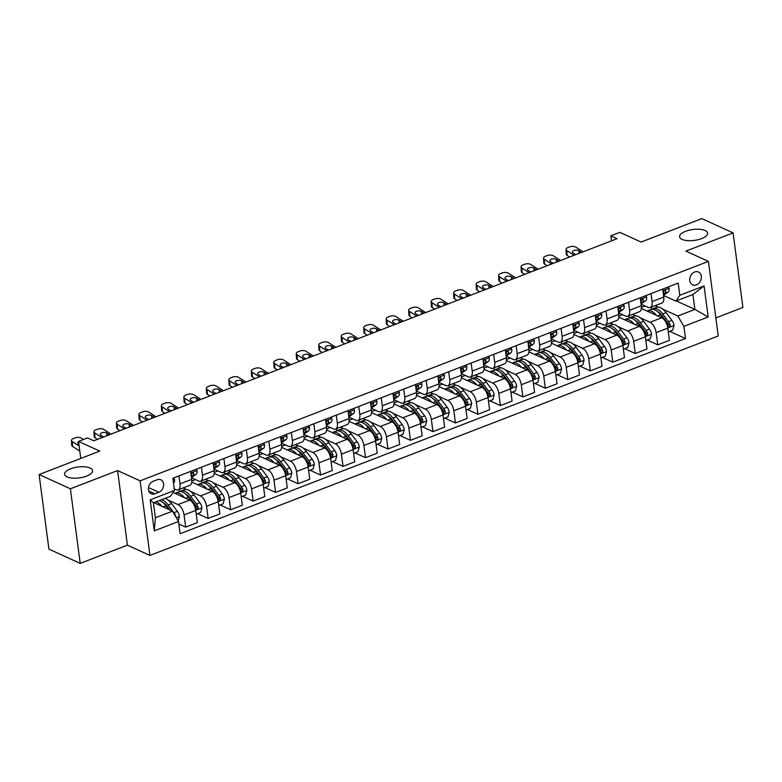 <?xml version="1.0" encoding="UTF-8"?>
<svg xmlns="http://www.w3.org/2000/svg" width="782" height="782" viewBox="0 0 782 782"><rect width="100%" height="100%" fill="white"/><g stroke="black" fill="none" stroke-linecap="round" stroke-linejoin="round"><path stroke-width="1.17" d="M682.1 239.4A14.125 5.494 172.5 0 1 679.607 236.799A14.125 5.494 172.5 0 1 689.069 230.221A14.125 5.494 172.5 0 1 705.12 230.514A14.125 5.494 172.5 0 1 707.612 233.114A14.125 5.494 172.5 0 1 698.15 239.683A14.125 5.494 172.5 0 1 682.1 239.4M67.066 476.912A14.125 5.494 172.5 0 1 64.564 474.312A14.125 5.494 172.5 0 1 74.036 467.734A14.125 5.494 172.5 0 1 90.077 468.027A14.125 5.494 172.5 0 1 92.579 470.627A14.125 5.494 172.5 0 1 83.107 477.196A14.125 5.494 172.5 0 1 67.066 476.912M694.68 271.98A7.058 5.523 114.5 0 0 689.812 278.392A7.058 5.523 114.5 0 0 692.598 284.853A7.058 5.523 114.5 0 0 696.371 284.883A7.058 5.523 114.5 0 0 701.239 278.47A7.058 5.523 114.5 0 0 698.453 272.009A7.058 5.523 114.5 0 0 694.68 271.98M715.843 317.912L742.9 307.463L733.086 232.889L701.796 218.618L641.103 242.058L619.823 232.362L610.84 235.832L611.495 240.846M149.939 555.425L718.218 335.967L708.404 261.383L140.115 480.842L149.939 555.425L127.407 545.152L117.593 470.568L70.39 488.799L80.204 563.382L127.407 545.152M80.204 563.382L48.914 549.111L39.1 474.537L99.793 451.097L78.523 441.4L80.761 458.447M70.39 488.799L39.1 474.537M78.523 441.4L87.516 437.93L93.772 440.774L617.096 238.686L610.84 235.832M154.865 493.784L158.814 492.259A6.843 5.347 114.5 0 0 163.526 486.052A6.843 5.347 114.5 0 0 160.838 479.786A6.843 5.347 114.5 0 0 157.172 479.767L153.213 481.292A6.843 5.347 114.5 0 0 148.502 487.509A6.843 5.347 114.5 0 0 151.2 493.765A6.843 5.347 114.5 0 0 154.865 493.784L148.785 491.018M178.54 521.496L154.259 530.87L150.173 499.835L174.454 490.461L170.515 496.238L153.428 502.836L155.393 517.752L172.47 511.154L178.54 521.496L180.143 533.695L685.491 338.547L669.685 331.343M676.283 300.923L694.895 309.408L692.93 294.491L675.853 301.09L679.793 295.313L678.189 283.113L172.851 478.261L174.454 490.461M679.793 295.313L704.074 285.929L708.16 316.974L683.879 326.348L685.491 338.547M117.593 470.568L140.115 480.842M733.086 232.889L685.873 251.12L708.404 261.383M675.853 301.09L663.537 295.479M651.005 293.612L652.061 301.598A8.827 4.301 68.9 0 1 650.233 307.541A8.827 4.301 68.9 0 1 648.112 307.375L641.054 304.159M628.533 302.292L629.578 310.278A8.827 4.301 68.9 0 1 627.751 316.231A8.827 4.301 68.9 0 1 625.639 316.055L618.582 312.839M606.05 310.972L607.096 318.958A8.827 4.301 68.9 0 1 605.278 324.911A8.827 4.301 68.9 0 1 603.157 324.735L596.099 321.519M583.567 319.652L584.623 327.638A8.827 4.301 68.9 0 1 582.795 333.591A8.827 4.301 68.9 0 1 580.674 333.415L573.617 330.2M561.095 328.332L562.141 336.319A8.827 4.301 68.9 0 1 560.313 342.272A8.827 4.301 68.9 0 1 558.201 342.096L551.144 338.88M538.612 337.013L539.658 344.999A8.827 4.301 68.9 0 1 537.84 350.952A8.827 4.301 68.9 0 1 535.719 350.776L528.661 347.56M516.13 345.693L517.185 353.679A8.827 4.301 68.9 0 1 515.358 359.632A8.827 4.301 68.9 0 1 513.236 359.456L506.179 356.24M493.647 354.383L494.703 362.359A8.827 4.301 68.9 0 1 492.875 368.312A8.827 4.301 68.9 0 1 490.754 368.136L483.696 364.92M471.175 363.063L472.22 371.039A8.827 4.301 68.9 0 1 470.402 376.992A8.827 4.301 68.9 0 1 468.281 376.826L461.224 373.601M448.692 371.743L449.748 379.72A8.827 4.301 68.9 0 1 447.92 385.673A8.827 4.301 68.9 0 1 445.799 385.506L438.741 382.281M426.21 380.423L427.265 388.4A8.827 4.301 68.9 0 1 425.437 394.353A8.827 4.301 68.9 0 1 423.316 394.187L416.259 390.961M403.737 389.104L404.783 397.08A8.827 4.301 68.9 0 1 402.955 403.033A8.827 4.301 68.9 0 1 400.843 402.867L393.786 399.651M381.254 397.784L382.3 405.77A8.827 4.301 68.9 0 1 380.482 411.723A8.827 4.301 68.9 0 1 378.361 411.547L371.303 408.331M358.772 406.464L359.828 414.45A8.827 4.301 68.9 0 1 358 420.403A8.827 4.301 68.9 0 1 355.878 420.227L348.821 417.011M336.299 415.144L337.345 423.13A8.827 4.301 68.9 0 1 335.517 429.083A8.827 4.301 68.9 0 1 333.406 428.907L326.348 425.691M313.817 423.824L314.863 431.811A8.827 4.301 68.9 0 1 313.044 437.764A8.827 4.301 68.9 0 1 310.923 437.588L303.866 434.372M291.334 432.505L292.39 440.491A8.827 4.301 68.9 0 1 290.562 446.444A8.827 4.301 68.9 0 1 288.441 446.268L281.383 443.052M268.852 441.185L269.907 449.171A8.827 4.301 68.9 0 1 268.079 455.124A8.827 4.301 68.9 0 1 265.968 454.948L258.91 451.732M246.379 449.865L247.425 457.851A8.827 4.301 68.9 0 1 245.607 463.804A8.827 4.301 68.9 0 1 243.485 463.628L236.428 460.412M223.896 458.555L224.952 466.531A8.827 4.301 68.9 0 1 223.124 472.484A8.827 4.301 68.9 0 1 221.003 472.308L213.945 469.092M201.414 467.235L202.47 475.212A8.827 4.301 68.9 0 1 200.642 481.165A8.827 4.301 68.9 0 1 198.52 480.998L191.463 477.773M178.941 475.915L179.987 483.892A8.827 4.301 68.9 0 1 178.159 489.845A8.827 4.301 68.9 0 1 176.048 489.679L174.239 488.858M153.859 502.67L172.47 511.154M168.198 500.118L178.013 504.586A8.827 4.301 68.9 0 1 184.073 514.937L185.686 527.127L178.873 524.028M173.066 492.494L189.694 500.079A8.827 4.301 68.9 0 1 195.764 510.421L197.367 522.611L185.686 527.127M183.056 487.958L186.321 489.454M190.671 491.438L200.485 495.905A8.827 4.301 68.9 0 1 206.556 506.257L208.159 518.446L197.621 513.637M191.737 482.074L212.176 491.399A8.827 4.301 68.9 0 1 218.246 501.741L219.85 513.93L208.159 518.446M191.785 481.038L195.49 479.61M205.529 479.278L208.804 480.764M213.154 482.748L222.968 487.225A8.827 4.301 68.9 0 1 229.038 497.577L230.641 509.766L220.094 504.957M214.209 473.393L234.659 482.719A8.827 4.301 68.9 0 1 240.729 493.061L242.332 505.25L230.641 509.766M214.268 472.357L217.963 470.93M228.012 470.598L231.276 472.084M235.636 474.068L245.45 478.545A8.827 4.301 68.9 0 1 251.511 488.897L253.124 501.086L242.576 496.277M236.692 464.713L257.141 474.029A8.827 4.301 68.9 0 1 263.202 484.381L264.805 496.57L253.124 501.086M236.75 463.677L240.445 462.25M250.494 461.918L253.759 463.403M258.109 465.388L267.923 469.865A8.827 4.301 68.9 0 1 273.993 480.207L275.596 492.406L265.059 487.597M259.174 456.033L279.614 465.349A8.827 4.301 68.9 0 1 285.684 475.7L287.287 487.89L275.596 492.406M259.233 454.997L262.928 453.57M272.967 453.237L276.242 454.723M280.591 456.708L290.405 461.185A8.827 4.301 68.9 0 1 296.476 471.526L298.079 483.726L287.532 478.916M281.647 447.353L302.096 456.668A8.827 4.301 68.9 0 1 308.167 467.02L309.77 479.21L298.079 483.726M281.706 446.317L285.401 444.88M295.449 444.557L298.714 446.043M303.074 448.027L312.888 452.504A8.827 4.301 68.9 0 1 318.948 462.846L320.561 475.045L310.014 470.236M304.13 438.663L324.579 447.988A8.827 4.301 68.9 0 1 330.639 458.33L332.252 470.529L320.561 475.045M304.188 437.627L307.883 436.2M317.932 435.877L321.197 437.363M325.547 439.347L335.361 443.824A8.827 4.301 68.9 0 1 341.431 454.166L343.034 466.365L332.497 461.556M326.612 429.983L347.052 439.308A8.827 4.301 68.9 0 1 353.122 449.65L354.725 461.849L343.034 466.365M326.671 428.947L330.366 427.519M340.414 427.197L343.679 428.683M348.029 430.667L357.843 435.144A8.827 4.301 68.9 0 1 363.913 445.486L365.517 457.685L354.979 452.876M349.085 421.303L369.534 430.628A8.827 4.301 68.9 0 1 375.604 440.97L377.207 453.169L365.517 457.685M349.143 420.266L352.848 418.839M362.887 418.507L366.162 420.002M370.512 421.987L380.326 426.464A8.827 4.301 68.9 0 1 386.396 436.806L387.999 449.005L377.452 444.196M371.567 412.622L392.017 421.948A8.827 4.301 68.9 0 1 398.077 432.29L399.69 444.489L387.999 449.005M371.626 411.586L375.321 410.159M385.37 409.827L388.634 411.322M392.994 413.307L402.808 417.784A8.827 4.301 68.9 0 1 408.869 428.125L410.472 440.315L399.934 435.515M394.05 403.942L414.489 413.267A8.827 4.301 68.9 0 1 420.56 423.609L422.163 435.809L410.472 440.315M394.108 402.906L397.803 401.479M407.852 401.146L411.117 402.642M415.467 404.626L425.281 409.103A8.827 4.301 68.9 0 1 431.351 419.445L432.954 431.635L422.417 426.835M416.523 395.262L436.972 404.587A8.827 4.301 68.9 0 1 443.042 414.929L444.645 427.128L432.954 431.635M416.581 394.226L420.286 392.799M430.325 392.466L433.599 393.962M437.949 395.946L447.763 400.413A8.827 4.301 68.9 0 1 453.834 410.765L455.437 422.954L444.89 418.145M439.005 386.582L459.454 395.907A8.827 4.301 68.9 0 1 465.515 406.249L467.128 418.438L455.437 422.954M439.064 385.546L442.759 384.118M452.807 383.786L456.072 385.282M460.432 387.266L470.246 391.733A8.827 4.301 68.9 0 1 476.306 402.085L477.919 414.274L467.372 409.465M461.488 377.902L481.927 387.227A8.827 4.301 68.9 0 1 487.997 397.569L489.6 409.758L477.919 414.274M461.546 376.865L465.241 375.438M475.29 375.106L478.555 376.592M482.905 378.576L492.719 383.053A8.827 4.301 68.9 0 1 498.789 393.405L500.392 405.594L489.855 400.785M483.97 369.221L504.41 378.537A8.827 4.301 68.9 0 1 510.48 388.889L512.083 401.078L500.392 405.594M484.019 368.185L487.724 366.758M497.763 366.426L501.037 367.911M505.387 369.896L515.201 374.373A8.827 4.301 68.9 0 1 521.271 384.724L522.875 396.914L512.327 392.105M506.443 360.541L526.892 369.857A8.827 4.301 68.9 0 1 532.962 380.208L534.565 392.398L522.875 396.914M506.501 359.505L510.196 358.078M520.245 357.745L523.51 359.231M527.87 361.216L537.684 365.693A8.827 4.301 68.9 0 1 543.744 376.034L545.357 388.234L534.81 383.424M528.925 351.861L549.375 361.176A8.827 4.301 68.9 0 1 555.435 371.528L557.038 383.718L545.357 388.234M528.984 350.825L532.679 349.398M542.728 349.065L545.992 350.551M550.342 352.535L560.156 357.012A8.827 4.301 68.9 0 1 566.227 367.354L567.83 379.553L557.292 374.744M551.408 343.181L571.847 352.496A8.827 4.301 68.9 0 1 577.918 362.848L579.521 375.037L567.83 379.553M551.466 342.145L555.161 340.708M565.2 340.385L568.475 341.871M572.825 343.855L582.639 348.332A8.827 4.301 68.9 0 1 588.709 358.674L590.312 370.873L579.765 366.064M573.88 334.491L594.33 343.816A8.827 4.301 68.9 0 1 600.4 354.158L602.003 366.357L590.312 370.873M573.939 333.455L577.634 332.027M587.683 331.705L590.948 333.191M595.307 335.175L605.121 339.652A8.827 4.301 68.9 0 1 611.182 349.994L612.795 362.193L602.248 357.384M596.363 325.811L616.812 335.136A8.827 4.301 68.9 0 1 622.873 345.478L624.486 357.677L612.795 362.193M596.422 324.774L600.117 323.347M610.165 323.015L613.43 324.51M617.78 326.495L627.604 330.972A8.827 4.301 68.9 0 1 633.664 341.314L635.267 353.513L624.73 348.704M618.845 317.13L639.285 326.456A8.827 4.301 68.9 0 1 645.355 336.798L646.958 348.997L635.267 353.513M618.904 316.094L622.599 314.667M632.648 314.335L635.913 315.83M640.263 317.815L650.077 322.292A8.827 4.301 68.9 0 1 656.147 332.633L657.75 344.833L647.213 340.023M641.318 308.45L661.768 317.775A8.827 4.301 68.9 0 1 667.838 328.117L669.441 340.317L657.75 344.833M641.377 307.414L645.082 305.987M655.121 305.654L658.395 307.15M662.745 309.134L677.818 316.006L694.895 309.408L708.16 316.974M190.632 471.399L191.678 479.386A8.827 4.301 68.9 0 1 189.85 485.329L178.159 489.845M179.577 491.653L179.283 489.415M202.059 482.973L201.766 480.735M213.105 462.719L214.16 470.696A8.827 4.301 68.9 0 1 212.333 476.649L200.642 481.165M224.542 474.283L224.239 472.054M235.587 454.039L236.633 462.015A8.827 4.301 68.9 0 1 234.815 467.968L223.124 472.484M247.014 465.603L246.721 463.374M258.07 445.359L259.116 453.335A8.827 4.301 68.9 0 1 257.288 459.288L245.607 463.804M269.497 456.923L269.203 454.694M280.543 436.679L281.598 444.655A8.827 4.301 68.9 0 1 279.77 450.608L268.079 455.124M291.979 448.242L291.676 446.014M303.025 427.989L304.081 435.975A8.827 4.301 68.9 0 1 302.253 441.928L290.562 446.444M314.452 439.562L314.159 437.334M325.507 419.308L326.553 427.295A8.827 4.301 68.9 0 1 324.726 433.248L313.044 437.764M336.934 430.882L336.641 428.644M347.98 410.628L349.036 418.614A8.827 4.301 68.9 0 1 347.208 424.567L335.517 429.083M359.417 422.202L359.124 419.963M370.463 401.948L371.518 409.934A8.827 4.301 68.9 0 1 369.69 415.887L358 420.403M381.89 413.522L381.596 411.283M392.945 393.268L393.991 401.254A8.827 4.301 68.9 0 1 392.173 407.207L380.482 411.723M404.372 404.841L404.079 402.603M415.428 384.588L416.474 392.574A8.827 4.301 68.9 0 1 414.646 398.527L402.955 403.033M426.855 396.161L426.561 393.923M437.9 375.907L438.956 383.894A8.827 4.301 68.9 0 1 437.128 389.847L425.437 394.353M449.327 387.481L449.034 385.243M460.383 367.227L461.429 375.204A8.827 4.301 68.9 0 1 459.611 381.157L447.92 385.673M471.81 378.801L471.517 376.562M482.865 358.547L483.911 366.523A8.827 4.301 68.9 0 1 482.083 372.476L470.402 376.992M494.292 370.111L493.999 367.882M505.338 349.867L506.394 357.843A8.827 4.301 68.9 0 1 504.566 363.796L492.875 368.312M516.775 361.431L516.472 359.202M527.821 341.187L528.867 349.163A8.827 4.301 68.9 0 1 527.048 355.116L515.358 359.632M539.248 352.75L538.954 350.522M550.303 332.506L551.349 340.483A8.827 4.301 68.9 0 1 549.521 346.436L537.84 350.952M561.73 344.07L561.437 341.842M572.776 323.816L573.832 331.803A8.827 4.301 68.9 0 1 572.004 337.756L560.313 342.272M584.213 335.39L583.919 333.161M595.258 315.136L596.314 323.122A8.827 4.301 68.9 0 1 594.486 329.075L582.795 333.591M606.685 326.71L606.392 324.471M617.741 306.456L618.787 314.442A8.827 4.301 68.9 0 1 616.969 320.395L605.278 324.911M629.168 318.03L628.875 315.791M640.214 297.776L641.269 305.762A8.827 4.301 68.9 0 1 639.441 311.715L627.751 316.231M683.879 326.348L677.818 316.006M651.65 309.349L651.357 307.111M662.696 289.096L663.752 297.082A8.827 4.301 68.9 0 1 661.924 303.035L650.233 307.541M153.428 502.836L150.173 499.835M155.393 517.752L154.259 530.87M704.074 285.929L692.93 294.491M79.129 445.994L72.276 441.595L72.54 446.414A4.418 2.141 176.8 0 1 71.729 445.271L71.465 440.452A4.418 2.141 -3.2 0 0 72.276 441.595M79.793 451.077L72.54 446.414M173.614 477.968L174.562 479.337A5.845 2.845 68.9 0 1 173.643 483.022L173.487 483.12M83.42 439.504L81.269 438.125A4.418 2.141 -3.2 0 0 75.121 437.871L73.322 438.565A4.418 2.141 -3.2 0 0 71.465 440.452M78.884 444.176L78.483 443.912A3.529 1.711 176.8 0 1 77.829 443.003A3.529 1.711 176.8 0 1 78.581 441.869M178.228 520.959L179.44 516.423A5.845 2.845 -111.1 0 0 177.377 511.379L171.551 503.637A16.881 8.221 -111.1 0 0 165.022 498.359M161.972 506.365A16.881 8.221 -111.1 0 0 156.029 501.829M175.725 516.707L175.676 516.159A5.845 2.845 -111.1 0 0 173.956 512.699L168.13 504.957A16.881 8.221 -111.1 0 0 161.6 499.678M163.35 502.885A14.017 6.823 68.9 0 1 167.524 506.746L169.997 510.02M159.44 500.509A16.881 8.221 68.9 0 1 165.97 505.798L168.726 509.444M102.031 437.588L94.749 432.915L95.023 437.734A4.418 2.141 176.8 0 1 94.211 436.591L93.938 431.772A4.418 2.141 -3.2 0 0 94.749 432.915M97.506 439.337L95.023 437.734M196.087 469.288L197.044 470.656A5.845 2.845 68.9 0 1 196.116 474.342L191.717 477.411A16.881 8.221 68.9 0 1 191.443 477.587M111.024 434.118L103.742 429.445A4.418 2.141 -3.2 0 0 97.594 429.191L95.795 429.885A4.418 2.141 -3.2 0 0 93.938 431.772M103.654 436.962L100.956 435.232A3.529 1.711 176.8 0 1 100.311 434.323A3.529 1.711 176.8 0 1 101.797 432.817A3.529 1.711 176.8 0 1 106.714 433.013L106.86 435.721M109.402 434.743L106.714 433.013M191.316 476.629L192.704 475.661A5.845 2.845 -111.1 0 0 193.672 473.413L193.271 472.69M192.343 472.807L193.672 473.413C192.949 472.23 192.235 472.514 191.512 474.244A5.845 2.845 68.9 0 1 191.189 475.661M124.514 428.907L117.232 424.235L117.496 429.054A4.418 2.141 176.8 0 1 116.684 427.91L116.42 423.091A4.418 2.141 -3.2 0 0 117.232 424.235M119.988 430.657L117.496 429.054M218.569 460.608L219.517 461.976A5.845 2.845 68.9 0 1 218.598 465.652L214.2 468.731A16.881 8.221 68.9 0 1 213.926 468.907M133.507 425.437L126.225 420.755A4.418 2.141 -3.2 0 0 120.076 420.511L118.278 421.205A4.418 2.141 -3.2 0 0 116.42 423.091M126.127 428.282L123.439 426.552A3.529 1.711 176.8 0 1 122.794 425.643A3.529 1.711 176.8 0 1 124.279 424.137A3.529 1.711 176.8 0 1 129.196 424.333L129.343 427.04M131.884 426.063L129.196 424.333M213.799 467.939L215.187 466.971A5.845 2.845 -111.1 0 0 216.145 464.733L215.744 464.009M214.825 464.127L216.145 464.733C215.431 463.55 214.708 463.834 213.994 465.564A5.845 2.845 68.9 0 1 213.672 466.981M146.987 420.227L139.714 415.555L139.978 420.374A4.418 2.141 176.8 0 1 139.167 419.23L138.903 414.401A4.418 2.141 -3.2 0 0 139.714 415.555M142.471 421.967L139.978 420.374M241.052 451.928L242 453.296A5.845 2.845 68.9 0 1 241.081 456.971L236.672 460.051A16.881 8.221 68.9 0 1 236.399 460.227M155.98 416.757L148.707 412.075A4.418 2.141 -3.2 0 0 142.559 411.831L140.76 412.525A4.418 2.141 -3.2 0 0 138.903 414.401M148.609 419.602L145.921 417.871A3.529 1.711 176.8 0 1 145.266 416.953A3.529 1.711 176.8 0 1 146.752 415.457A3.529 1.711 176.8 0 1 151.679 415.653L151.825 418.36M154.367 417.383L151.679 415.653M236.272 459.259L237.66 458.291A5.845 2.845 -111.1 0 0 238.627 456.053L238.227 455.32M237.298 455.447L238.627 456.053C237.914 454.87 237.19 455.153 236.467 456.883A5.845 2.845 68.9 0 1 236.144 458.301M196.262 514.165L200.661 512.464L201.922 507.743A5.845 2.845 -111.1 0 0 199.85 502.689L194.024 494.957A16.881 8.221 -111.1 0 0 184.396 489.708L180.974 491.028A16.881 8.221 -111.1 0 0 179.958 491.604M184.444 497.684A16.881 8.221 -111.1 0 0 175.403 493.178A16.881 8.221 -111.1 0 0 174.982 493.364M175.403 493.178L178.814 491.858A16.881 8.221 68.9 0 1 188.452 497.108L194.278 504.849A5.845 2.845 68.9 0 1 195.999 508.31L197.494 509.121L198.149 507.479A5.845 2.845 -111.1 0 0 196.438 504.009L190.613 496.277A16.881 8.221 -111.1 0 0 180.974 491.028M185.833 494.204A14.017 6.823 68.9 0 1 190.006 498.066L195.832 505.798A2.981 1.447 68.9 0 1 196.35 506.658L198.149 507.479M218.735 505.485L223.134 503.784L224.405 499.063A5.845 2.845 -111.1 0 0 222.332 494.009L216.506 486.277A16.881 8.221 -111.1 0 0 206.868 481.028L203.457 482.347A16.881 8.221 -111.1 0 0 202.44 482.924M206.927 489.004A16.881 8.221 -111.1 0 0 197.875 484.498A16.881 8.221 -111.1 0 0 197.465 484.684M197.875 484.498L201.297 483.178A16.881 8.221 68.9 0 1 210.935 488.427L216.761 496.169A5.845 2.845 68.9 0 1 218.471 499.63L219.967 500.441L220.632 498.799A5.845 2.845 -111.1 0 0 218.911 495.329L213.095 487.597A16.881 8.221 -111.1 0 0 203.457 482.347M208.305 485.524A14.017 6.823 68.9 0 1 212.489 489.385L218.315 497.117A2.981 1.447 68.9 0 1 218.833 497.978L220.632 498.799M241.218 496.805L245.616 495.104L246.887 490.382A5.845 2.845 -111.1 0 0 244.815 485.329L238.989 477.597A16.881 8.221 -111.1 0 0 229.351 472.348L225.93 473.667A16.881 8.221 -111.1 0 0 224.913 474.234M229.409 480.324A16.881 8.221 -111.1 0 0 220.358 475.818A16.881 8.221 -111.1 0 0 219.947 476.003M220.358 475.818L223.779 474.498A16.881 8.221 68.9 0 1 233.407 479.747L239.233 487.489A5.845 2.845 68.9 0 1 240.954 490.949L242.449 491.761L243.114 490.118A5.845 2.845 -111.1 0 0 241.394 486.648L235.568 478.916A16.881 8.221 -111.1 0 0 225.93 473.667M230.788 476.844A14.017 6.823 68.9 0 1 234.962 480.705L240.788 488.437A2.981 1.447 68.9 0 1 241.315 489.297L243.114 490.118M169.469 411.547L162.187 406.875L162.46 411.694A4.418 2.141 176.8 0 1 161.649 410.54L161.385 405.721A4.418 2.141 -3.2 0 0 162.187 406.875M164.953 413.287L162.46 411.694M263.524 443.247L264.482 444.616A5.845 2.845 68.9 0 1 263.554 448.291L259.155 451.37A16.881 8.221 68.9 0 1 258.881 451.546M178.462 408.077L171.18 403.395A4.418 2.141 -3.2 0 0 165.041 403.15L163.243 403.844A4.418 2.141 -3.2 0 0 161.385 405.721M171.092 410.921L168.394 409.191A3.529 1.711 176.8 0 1 167.749 408.272A3.529 1.711 176.8 0 1 169.235 406.767A3.529 1.711 176.8 0 1 174.151 406.972L174.308 409.68M176.84 408.703L174.151 406.972M258.754 450.579L260.142 449.611A5.845 2.845 -111.1 0 0 261.11 447.372L260.709 446.639M259.78 446.766L261.11 447.372C260.386 446.19 259.673 446.463 258.95 448.203A5.845 2.845 68.9 0 1 258.627 449.621M263.7 488.124L268.099 486.424L269.36 481.702A5.845 2.845 -111.1 0 0 267.288 476.649L261.471 468.917A16.881 8.221 -111.1 0 0 251.833 463.667L248.412 464.987A16.881 8.221 -111.1 0 0 247.395 465.554M251.892 471.644A16.881 8.221 -111.1 0 0 242.84 467.137A16.881 8.221 -111.1 0 0 242.42 467.323M242.84 467.137L246.252 465.818A16.881 8.221 68.9 0 1 255.89 471.067L261.716 478.799A5.845 2.845 68.9 0 1 263.436 482.269L264.932 483.081L265.597 481.438A5.845 2.845 -111.1 0 0 263.876 477.968L258.05 470.236A16.881 8.221 -111.1 0 0 248.412 464.987M253.27 468.164A14.017 6.823 68.9 0 1 257.444 472.015L263.27 479.757A2.981 1.447 68.9 0 1 263.788 480.617L265.597 481.438M191.952 402.867L184.669 398.185L184.933 403.013A4.418 2.141 176.8 0 1 184.122 401.86L183.858 397.041A4.418 2.141 -3.2 0 0 184.669 398.185M187.426 404.607L184.933 403.013M286.007 434.567L286.955 435.926A5.845 2.845 68.9 0 1 286.036 439.611L281.637 442.68A16.881 8.221 68.9 0 1 281.364 442.856M200.945 399.387L193.662 394.715A4.418 2.141 -3.2 0 0 187.514 394.47L185.715 395.164A4.418 2.141 -3.2 0 0 183.858 397.041M193.565 402.241L190.876 400.511A3.529 1.711 176.8 0 1 190.231 399.592A3.529 1.711 176.8 0 1 191.717 398.087A3.529 1.711 176.8 0 1 196.634 398.292L196.781 401M199.322 400.013L196.634 398.292M281.237 441.898L282.625 440.931A5.845 2.845 -111.1 0 0 283.583 438.692L283.182 437.959M282.263 438.086L283.583 438.692C282.869 437.509 282.146 437.783 281.432 439.523A5.845 2.845 68.9 0 1 281.109 440.94M214.424 394.187L207.152 389.504L207.416 394.333A4.418 2.141 176.8 0 1 206.604 393.18L206.34 388.361A4.418 2.141 -3.2 0 0 207.152 389.504M209.908 395.927L207.416 394.333M308.489 425.887L309.437 427.246A5.845 2.845 68.9 0 1 308.519 430.931L304.12 434A16.881 8.221 68.9 0 1 303.836 434.176M223.417 390.707L216.145 386.034A4.418 2.141 -3.2 0 0 209.996 385.79L208.198 386.484A4.418 2.141 -3.2 0 0 206.34 388.361M216.047 393.561L213.359 391.831A3.529 1.711 176.8 0 1 212.714 390.912A3.529 1.711 176.8 0 1 214.2 389.407A3.529 1.711 176.8 0 1 219.116 389.612L219.263 392.32M221.805 391.332L219.116 389.612M303.709 433.218L305.097 432.25A5.845 2.845 -111.1 0 0 306.065 430.012L305.664 429.279M304.736 429.406L306.065 430.012C305.351 428.829 304.628 429.103 303.905 430.843A5.845 2.845 68.9 0 1 303.582 432.26M236.907 385.506L229.634 380.824L229.898 385.643A4.418 2.141 176.8 0 1 229.087 384.5L228.823 379.681A4.418 2.141 -3.2 0 0 229.634 380.824M232.391 387.246L229.898 385.643M330.962 417.207L331.92 418.565A5.845 2.845 68.9 0 1 331.001 422.251L326.593 425.32A16.881 8.221 68.9 0 1 326.319 425.496M245.9 382.027L238.618 377.354A4.418 2.141 -3.2 0 0 232.479 377.11L230.68 377.804A4.418 2.141 -3.2 0 0 228.823 379.681M238.53 384.881L235.841 383.151A3.529 1.711 176.8 0 1 235.186 382.232A3.529 1.711 176.8 0 1 236.672 380.726A3.529 1.711 176.8 0 1 241.589 380.932L241.746 383.639M244.277 382.652L241.589 380.932M326.192 424.538L327.58 423.57A5.845 2.845 -111.1 0 0 328.548 421.332L328.147 420.599M327.218 420.726L328.548 421.332C327.824 420.149 327.111 420.423 326.387 422.163A5.845 2.845 68.9 0 1 326.065 423.58M259.389 376.816L252.107 372.144L252.371 376.963A4.418 2.141 176.8 0 1 251.569 375.819L251.296 371A4.418 2.141 -3.2 0 0 252.107 372.144M254.864 378.566L252.371 376.963M353.444 408.527L354.402 409.885A5.845 2.845 68.9 0 1 353.474 413.57L349.075 416.64A16.881 8.221 68.9 0 1 348.801 416.816M268.382 373.346L261.1 368.674A4.418 2.141 -3.2 0 0 254.952 368.43L253.153 369.124A4.418 2.141 -3.2 0 0 251.296 371M261.002 376.201L258.314 374.47A3.529 1.711 176.8 0 1 257.669 373.552A3.529 1.711 176.8 0 1 259.155 372.046A3.529 1.711 176.8 0 1 264.072 372.242L264.218 374.959M266.76 373.972L264.072 372.242M348.674 415.858L350.062 414.89A5.845 2.845 -111.1 0 0 351.03 412.652L350.629 411.918M349.701 412.046L351.03 412.652C350.307 411.469 349.593 411.743 348.87 413.483A5.845 2.845 68.9 0 1 348.547 414.9M281.872 368.136L274.59 363.464L274.853 368.283A4.418 2.141 176.8 0 1 274.042 367.139L273.778 362.32A4.418 2.141 -3.2 0 0 274.59 363.464M277.346 369.886L274.853 368.283M375.927 399.837L376.875 401.205A5.845 2.845 68.9 0 1 375.956 404.89L371.558 407.96A16.881 8.221 68.9 0 1 371.274 408.136M290.855 364.666L283.583 359.994A4.418 2.141 -3.2 0 0 277.434 359.74L275.635 360.443A4.418 2.141 -3.2 0 0 273.778 362.32M283.485 367.511L280.797 365.79A3.529 1.711 176.8 0 1 280.152 364.871A3.529 1.711 176.8 0 1 281.637 363.366A3.529 1.711 176.8 0 1 286.554 363.562L286.701 366.269M289.242 365.292L286.554 363.562M371.157 407.178L372.535 406.21A5.845 2.845 -111.1 0 0 373.503 403.971L373.102 403.238M372.173 403.365L373.503 403.971C372.789 402.789 372.066 403.062 371.352 404.802A5.845 2.845 68.9 0 1 371.03 406.21M286.173 479.444L290.572 477.743L291.842 473.022A5.845 2.845 -111.1 0 0 289.77 467.968L283.944 460.236A16.881 8.221 -111.1 0 0 274.306 454.987L270.895 456.307A16.881 8.221 -111.1 0 0 269.878 456.874M274.365 462.954A16.881 8.221 -111.1 0 0 265.323 458.457A16.881 8.221 -111.1 0 0 264.903 458.643M265.323 458.457L268.734 457.138A16.881 8.221 68.9 0 1 278.372 462.387L284.198 470.119A5.845 2.845 68.9 0 1 285.919 473.589L287.414 474.4L288.069 472.758A5.845 2.845 -111.1 0 0 286.359 469.288L280.533 461.556A16.881 8.221 -111.1 0 0 270.895 456.307M275.743 459.484A14.017 6.823 68.9 0 1 279.927 463.335L285.753 471.077A2.981 1.447 68.9 0 1 286.271 471.937L288.069 472.758M308.655 470.764L313.054 469.063L314.325 464.332A5.845 2.845 -111.1 0 0 312.253 459.288L306.427 451.556A16.881 8.221 -111.1 0 0 296.789 446.307L293.377 447.627A16.881 8.221 -111.1 0 0 292.351 448.194M296.847 454.274A16.881 8.221 -111.1 0 0 287.796 449.777A16.881 8.221 -111.1 0 0 287.385 449.963M287.796 449.777L291.217 448.457A16.881 8.221 68.9 0 1 300.855 453.707L306.671 461.439A5.845 2.845 68.9 0 1 308.391 464.909L309.887 465.72L310.552 464.078A5.845 2.845 -111.1 0 0 308.831 460.608L303.005 452.876A16.881 8.221 -111.1 0 0 293.377 447.627M298.225 450.803A14.017 6.823 68.9 0 1 302.409 454.655L308.225 462.397A2.981 1.447 68.9 0 1 308.753 463.257L310.552 464.078M331.138 462.084L335.537 460.383L336.798 455.652A5.845 2.845 -111.1 0 0 334.725 450.608L328.909 442.876A16.881 8.221 -111.1 0 0 319.271 437.617L315.85 438.937A16.881 8.221 -111.1 0 0 314.833 439.513M319.33 445.593A16.881 8.221 -111.1 0 0 310.278 441.097A16.881 8.221 -111.1 0 0 309.868 441.283M310.278 441.097L313.69 439.777A16.881 8.221 68.9 0 1 323.328 445.026L329.154 452.758A5.845 2.845 68.9 0 1 330.874 456.229L332.37 457.03L333.034 455.388A5.845 2.845 -111.1 0 0 331.314 451.928L325.488 444.196A16.881 8.221 -111.1 0 0 315.85 438.937M320.708 442.123A14.017 6.823 68.9 0 1 324.882 445.975L330.708 453.707A2.981 1.447 68.9 0 1 331.226 454.577L333.034 455.388M353.611 453.404L358.009 451.703L359.28 446.972A5.845 2.845 -111.1 0 0 357.208 441.928L351.382 434.196A16.881 8.221 -111.1 0 0 341.754 428.937L338.332 430.256A16.881 8.221 -111.1 0 0 337.316 430.833M341.802 436.913A16.881 8.221 -111.1 0 0 332.761 432.417A16.881 8.221 -111.1 0 0 332.34 432.602M332.761 432.417L336.172 431.097A16.881 8.221 68.9 0 1 345.81 436.346L351.636 444.078A5.845 2.845 68.9 0 1 353.356 447.548L354.852 448.35L355.507 446.708A5.845 2.845 -111.1 0 0 353.796 443.247L347.97 435.515A16.881 8.221 -111.1 0 0 338.332 430.256M343.19 433.443A14.017 6.823 68.9 0 1 347.364 437.294L353.19 445.026A2.981 1.447 68.9 0 1 353.708 445.887L355.507 446.708M376.093 444.714L380.492 443.023L381.763 438.291A5.845 2.845 -111.1 0 0 379.69 433.248L373.864 425.516A16.881 8.221 -111.1 0 0 364.226 420.257L360.815 421.576A16.881 8.221 -111.1 0 0 359.788 422.153M364.285 428.233A16.881 8.221 -111.1 0 0 355.233 423.736A16.881 8.221 -111.1 0 0 354.823 423.922M355.233 423.736L358.655 422.417A16.881 8.221 68.9 0 1 368.293 427.666L374.119 435.398A5.845 2.845 68.9 0 1 375.829 438.868L377.325 439.67L377.989 438.028A5.845 2.845 -111.1 0 0 376.269 434.567L370.443 426.835A16.881 8.221 -111.1 0 0 360.815 421.576M365.663 424.753A14.017 6.823 68.9 0 1 369.847 428.614L375.673 436.346A2.981 1.447 68.9 0 1 376.191 437.206L377.989 438.028M304.345 359.456L297.072 354.784L297.336 359.603A4.418 2.141 176.8 0 1 296.525 358.459L296.261 353.64A4.418 2.141 -3.2 0 0 297.072 354.784M299.829 361.206L297.336 359.603M398.409 391.156L399.358 392.525A5.845 2.845 68.9 0 1 398.439 396.21L394.03 399.279A16.881 8.221 68.9 0 1 393.757 399.455M313.338 355.986L306.055 351.313A4.418 2.141 -3.2 0 0 299.917 351.059L298.118 351.753A4.418 2.141 -3.2 0 0 296.261 353.64M305.967 358.83L303.279 357.11A3.529 1.711 176.8 0 1 302.624 356.191A3.529 1.711 176.8 0 1 304.11 354.686A3.529 1.711 176.8 0 1 309.027 354.881L309.183 357.589M311.725 356.612L309.027 354.881M393.629 398.497L395.018 397.53A5.845 2.845 -111.1 0 0 395.985 395.281L395.584 394.558M394.656 394.685L395.985 395.281C395.272 394.108 394.548 394.382 393.825 396.122A5.845 2.845 68.9 0 1 393.502 397.53M398.576 436.033L402.974 434.342L404.235 429.611A5.845 2.845 -111.1 0 0 402.173 424.567L396.347 416.826A16.881 8.221 -111.1 0 0 386.709 411.576L383.288 412.896A16.881 8.221 -111.1 0 0 382.271 413.473M386.767 419.553A16.881 8.221 -111.1 0 0 377.716 415.047A16.881 8.221 -111.1 0 0 377.305 415.242M377.716 415.047L381.137 413.727A16.881 8.221 68.9 0 1 390.765 418.986L396.591 426.718A5.845 2.845 68.9 0 1 398.312 430.178L399.807 430.99L400.472 429.347A5.845 2.845 -111.1 0 0 398.752 425.887L392.926 418.145A16.881 8.221 -111.1 0 0 383.288 412.896M388.146 416.073A14.017 6.823 68.9 0 1 392.32 419.934L398.146 427.666A2.981 1.447 68.9 0 1 398.673 428.526L400.472 429.347M326.827 350.776L319.545 346.103L319.818 350.923A4.418 2.141 176.8 0 1 319.007 349.779L318.733 344.96A4.418 2.141 -3.2 0 0 319.545 346.103M322.301 352.526L319.818 350.923M420.882 382.476L421.84 383.845A5.845 2.845 68.9 0 1 420.912 387.53L416.513 390.599A16.881 8.221 68.9 0 1 416.239 390.775M335.82 347.306L328.538 342.633A4.418 2.141 -3.2 0 0 322.389 342.379L320.591 343.073A4.418 2.141 -3.2 0 0 318.733 344.96M328.44 350.15L325.752 348.43A3.529 1.711 176.8 0 1 325.107 347.511A3.529 1.711 176.8 0 1 326.593 346.006A3.529 1.711 176.8 0 1 331.509 346.201L331.656 348.909M334.197 347.931L331.509 346.201M416.112 389.817L417.5 388.85A5.845 2.845 -111.1 0 0 418.468 386.601L418.067 385.878M417.138 385.995L418.468 386.601C417.744 385.418 417.031 385.702 416.307 387.442A5.845 2.845 68.9 0 1 415.985 388.85M421.058 427.353L425.457 425.652L426.718 420.931A5.845 2.845 -111.1 0 0 424.646 415.887L418.82 408.145A16.881 8.221 -111.1 0 0 409.191 402.896L405.77 404.216A16.881 8.221 -111.1 0 0 404.753 404.793M409.24 410.873A16.881 8.221 -111.1 0 0 400.198 406.366A16.881 8.221 -111.1 0 0 399.778 406.562M400.198 406.366L403.61 405.047A16.881 8.221 68.9 0 1 413.248 410.306L419.074 418.038A5.845 2.845 68.9 0 1 420.794 421.498L422.29 422.309L422.945 420.667A5.845 2.845 -111.1 0 0 421.234 417.207L415.408 409.465A16.881 8.221 -111.1 0 0 405.77 404.216M410.628 407.393A14.017 6.823 68.9 0 1 414.802 411.254L420.628 418.986A2.981 1.447 68.9 0 1 421.146 419.846L422.945 420.667M349.31 342.096L342.027 337.423L342.291 342.242A4.418 2.141 176.8 0 1 341.48 341.099L341.216 336.28A4.418 2.141 -3.2 0 0 342.027 337.423M344.784 343.845L342.291 342.242M443.365 373.796L444.313 375.165A5.845 2.845 68.9 0 1 443.394 378.85L438.995 381.919A16.881 8.221 68.9 0 1 438.722 382.095M358.293 338.626L351.02 333.953A4.418 2.141 -3.2 0 0 344.872 333.699L343.073 334.393A4.418 2.141 -3.2 0 0 341.216 336.28M350.923 341.47L348.234 339.74A3.529 1.711 176.8 0 1 347.589 338.831A3.529 1.711 176.8 0 1 349.075 337.325A3.529 1.711 176.8 0 1 353.992 337.521L354.138 340.229M356.68 339.251L353.992 337.521M438.594 381.137L439.973 380.169A5.845 2.845 -111.1 0 0 440.94 377.921L440.54 377.198M439.621 377.315L440.94 377.921C440.227 376.738 439.504 377.022 438.79 378.762A5.845 2.845 68.9 0 1 438.467 380.169M443.531 418.673L447.93 416.972L449.2 412.251A5.845 2.845 -111.1 0 0 447.128 407.207L441.302 399.465A16.881 8.221 -111.1 0 0 431.664 394.216L428.253 395.536A16.881 8.221 -111.1 0 0 427.236 396.112M431.723 402.192A16.881 8.221 -111.1 0 0 422.671 397.686A16.881 8.221 -111.1 0 0 422.26 397.872M422.671 397.686L426.092 396.366A16.881 8.221 68.9 0 1 435.73 401.625L441.556 409.357A5.845 2.845 68.9 0 1 443.267 412.818L444.762 413.629L445.427 411.987A5.845 2.845 -111.1 0 0 443.707 408.527L437.891 400.785A16.881 8.221 -111.1 0 0 428.253 395.536M433.101 398.712A14.017 6.823 68.9 0 1 437.285 402.574L443.111 410.306A2.981 1.447 68.9 0 1 443.629 411.166L445.427 411.987M371.782 333.415L364.51 328.743L364.774 333.562A4.418 2.141 176.8 0 1 363.962 332.418L363.698 327.599A4.418 2.141 -3.2 0 0 364.51 328.743M367.266 335.165L364.774 333.562M465.847 365.116L466.795 366.484A5.845 2.845 68.9 0 1 465.877 370.169L461.468 373.239A16.881 8.221 68.9 0 1 461.194 373.415M380.775 329.945L373.503 325.273A4.418 2.141 -3.2 0 0 367.354 325.019L365.556 325.713A4.418 2.141 -3.2 0 0 363.698 327.599M373.405 332.79L370.717 331.06A3.529 1.711 176.8 0 1 370.062 330.151A3.529 1.711 176.8 0 1 371.548 328.645A3.529 1.711 176.8 0 1 376.465 328.841L376.621 331.548M379.162 330.571L376.465 328.841M461.067 372.457L462.455 371.489A5.845 2.845 -111.1 0 0 463.423 369.241L463.022 368.518M462.094 368.635L463.423 369.241C462.709 368.058 461.986 368.342 461.263 370.072A5.845 2.845 68.9 0 1 460.94 371.489M466.013 409.993L470.412 408.292L471.683 403.571A5.845 2.845 -111.1 0 0 469.611 398.517L463.785 390.785A16.881 8.221 -111.1 0 0 454.147 385.536L450.725 386.855A16.881 8.221 -111.1 0 0 449.709 387.432M454.205 393.512A16.881 8.221 -111.1 0 0 445.154 389.006A16.881 8.221 -111.1 0 0 444.743 389.192M445.154 389.006L448.575 387.686A16.881 8.221 68.9 0 1 458.203 392.935L464.029 400.677A5.845 2.845 68.9 0 1 465.749 404.138L467.245 404.949L467.91 403.307A5.845 2.845 -111.1 0 0 466.189 399.837L460.363 392.105A16.881 8.221 -111.1 0 0 450.725 386.855M455.583 390.032A14.017 6.823 68.9 0 1 459.757 393.893L465.583 401.625A2.981 1.447 68.9 0 1 466.111 402.486L467.91 403.307M394.265 324.735L386.982 320.063L387.256 324.882A4.418 2.141 176.8 0 1 386.445 323.738L386.171 318.909A4.418 2.141 -3.2 0 0 386.982 320.063M389.739 326.485L387.256 324.882M488.32 356.436L489.278 357.804A5.845 2.845 68.9 0 1 488.349 361.48L483.95 364.559A16.881 8.221 68.9 0 1 483.677 364.735M403.258 321.265L395.975 316.583A4.418 2.141 -3.2 0 0 389.827 316.339L388.028 317.033A4.418 2.141 -3.2 0 0 386.171 318.909M395.887 324.11L393.19 322.38A3.529 1.711 176.8 0 1 392.544 321.47A3.529 1.711 176.8 0 1 394.03 319.965A3.529 1.711 176.8 0 1 398.947 320.161L399.094 322.868M401.635 321.891L398.947 320.161M483.55 363.767L484.938 362.799A5.845 2.845 -111.1 0 0 485.905 360.561L485.505 359.837M484.576 359.955L485.905 360.561C485.182 359.378 484.469 359.661 483.745 361.392A5.845 2.845 68.9 0 1 483.423 362.809M488.496 401.313L492.895 399.612L494.156 394.89A5.845 2.845 -111.1 0 0 492.083 389.837L486.257 382.105A16.881 8.221 -111.1 0 0 476.629 376.856L473.208 378.175A16.881 8.221 -111.1 0 0 472.191 378.752M476.688 384.832A16.881 8.221 -111.1 0 0 467.636 380.326A16.881 8.221 -111.1 0 0 467.216 380.511M467.636 380.326L471.047 379.006A16.881 8.221 68.9 0 1 480.686 384.255L486.512 391.997A5.845 2.845 68.9 0 1 488.232 395.457L489.728 396.269L490.392 394.627A5.845 2.845 -111.1 0 0 488.672 391.156L482.846 383.424A16.881 8.221 -111.1 0 0 473.208 378.175M478.066 381.352A14.017 6.823 68.9 0 1 482.24 385.213L488.066 392.945A2.981 1.447 68.9 0 1 488.584 393.805L490.392 394.627M416.747 316.055L409.465 311.383L409.729 316.202A4.418 2.141 176.8 0 1 408.918 315.058L408.654 310.229A4.418 2.141 -3.2 0 0 409.465 311.383M412.222 317.795L409.729 316.202M510.802 347.755L511.751 349.124A5.845 2.845 68.9 0 1 510.832 352.799L506.433 355.878A16.881 8.221 68.9 0 1 506.159 356.054M425.74 312.585L418.458 307.903A4.418 2.141 -3.2 0 0 412.31 307.658L410.511 308.352A4.418 2.141 -3.2 0 0 408.654 310.229M418.36 315.429L415.672 313.699A3.529 1.711 176.8 0 1 415.027 312.78A3.529 1.711 176.8 0 1 416.513 311.285A3.529 1.711 176.8 0 1 421.43 311.48L421.576 314.188M424.118 313.211L421.43 311.48M506.032 355.087L507.42 354.119A5.845 2.845 -111.1 0 0 508.378 351.88L507.977 351.147M507.059 351.274L508.378 351.88C507.665 350.698 506.941 350.981 506.228 352.711A5.845 2.845 68.9 0 1 505.905 354.129M510.969 392.632L515.367 390.932L516.638 386.21A5.845 2.845 -111.1 0 0 514.566 381.157L508.74 373.425A16.881 8.221 -111.1 0 0 499.102 368.175L495.69 369.495A16.881 8.221 -111.1 0 0 494.674 370.062M499.16 376.152A16.881 8.221 -111.1 0 0 490.109 371.646A16.881 8.221 -111.1 0 0 489.698 371.831M490.109 371.646L493.53 370.326A16.881 8.221 68.9 0 1 503.168 375.575L508.994 383.317A5.845 2.845 68.9 0 1 510.705 386.777L512.2 387.589L512.865 385.946A5.845 2.845 -111.1 0 0 511.145 382.476L505.328 374.744A16.881 8.221 -111.1 0 0 495.69 369.495M500.539 372.672A14.017 6.823 68.9 0 1 504.722 376.533L510.548 384.265A2.981 1.447 68.9 0 1 511.066 385.125L512.865 385.946M439.22 307.375L431.947 302.702L432.211 307.522A4.418 2.141 176.8 0 1 431.4 306.368L431.136 301.549A4.418 2.141 -3.2 0 0 431.947 302.702M434.704 309.115L432.211 307.522M533.285 339.075L534.233 340.444A5.845 2.845 68.9 0 1 533.314 344.119L528.906 347.188A16.881 8.221 68.9 0 1 528.632 347.374M448.213 303.905L440.94 299.223A4.418 2.141 -3.2 0 0 434.792 298.978L432.993 299.672A4.418 2.141 -3.2 0 0 431.136 301.549M440.843 306.749L438.155 305.019A3.529 1.711 176.8 0 1 437.509 304.1A3.529 1.711 176.8 0 1 438.995 302.595A3.529 1.711 176.8 0 1 443.912 302.8L444.059 305.508M446.6 304.521L443.912 302.8M528.505 346.406L529.893 345.439A5.845 2.845 -111.1 0 0 530.861 343.2L530.46 342.467M529.531 342.594L530.861 343.2C530.147 342.017 529.424 342.291 528.7 344.031A5.845 2.845 68.9 0 1 528.378 345.448M461.703 298.695L454.42 294.012L454.694 298.841A4.418 2.141 176.8 0 1 453.883 297.688L453.619 292.869A4.418 2.141 -3.2 0 0 454.42 294.012M457.187 300.435L454.694 298.841M555.758 330.395L556.716 331.754A5.845 2.845 68.9 0 1 555.787 335.439L551.388 338.508A16.881 8.221 68.9 0 1 551.115 338.684M470.696 295.215L463.413 290.542A4.418 2.141 -3.2 0 0 457.275 290.298L455.476 290.992A4.418 2.141 -3.2 0 0 453.619 292.869M463.325 298.069L460.637 296.339A3.529 1.711 176.8 0 1 459.982 295.42A3.529 1.711 176.8 0 1 461.468 293.915A3.529 1.711 176.8 0 1 466.385 294.12L466.541 296.828M469.073 295.84L466.385 294.12M550.987 337.726L552.375 336.759A5.845 2.845 -111.1 0 0 553.343 334.52L552.942 333.787M552.014 333.914L553.343 334.52C552.62 333.337 551.906 333.611 551.183 335.351A5.845 2.845 68.9 0 1 550.86 336.768M484.185 290.014L476.903 285.332L477.167 290.161A4.418 2.141 176.8 0 1 476.355 289.008L476.091 284.189A4.418 2.141 -3.2 0 0 476.903 285.332M479.659 291.754L477.167 290.161M578.24 321.715L579.198 323.074A5.845 2.845 68.9 0 1 578.269 326.759L573.871 329.828A16.881 8.221 68.9 0 1 573.597 330.004M493.178 286.535L485.896 281.862A4.418 2.141 -3.2 0 0 479.747 281.618L477.949 282.312A4.418 2.141 -3.2 0 0 476.091 284.189M485.798 289.389L483.11 287.659A3.529 1.711 176.8 0 1 482.465 286.74A3.529 1.711 176.8 0 1 483.95 285.235A3.529 1.711 176.8 0 1 488.867 285.44L489.014 288.147M491.555 287.16L488.867 285.44M573.47 329.046L574.858 328.078A5.845 2.845 -111.1 0 0 575.826 325.84L575.425 325.107M574.496 325.234L575.826 325.84C575.102 324.657 574.389 324.931 573.665 326.671A5.845 2.845 68.9 0 1 573.343 328.088M506.658 281.334L499.385 276.652L499.649 281.471A4.418 2.141 176.8 0 1 498.838 280.327L498.574 275.508A4.418 2.141 -3.2 0 0 499.385 276.652M502.142 283.074L499.649 281.471M600.723 313.035L601.671 314.393A5.845 2.845 68.9 0 1 600.752 318.078L596.353 321.148A16.881 8.221 68.9 0 1 596.07 321.324M515.651 277.854L508.378 273.182A4.418 2.141 -3.2 0 0 502.23 272.938L500.431 273.632A4.418 2.141 -3.2 0 0 498.574 275.508M508.28 280.709L505.592 278.978A3.529 1.711 176.8 0 1 504.947 278.06A3.529 1.711 176.8 0 1 506.433 276.554A3.529 1.711 176.8 0 1 511.35 276.76L511.496 279.467M514.038 278.48L511.35 276.76M595.943 320.366L597.331 319.398A5.845 2.845 -111.1 0 0 598.298 317.16L597.898 316.427M596.969 316.554L598.298 317.16C597.585 315.977 596.862 316.251 596.138 317.991A5.845 2.845 68.9 0 1 595.825 319.408M533.451 383.952L537.85 382.251L539.121 377.53A5.845 2.845 -111.1 0 0 537.048 372.476L531.222 364.744A16.881 8.221 -111.1 0 0 521.584 359.495L518.173 360.815A16.881 8.221 -111.1 0 0 517.146 361.382M521.643 367.472A16.881 8.221 -111.1 0 0 512.591 362.965A16.881 8.221 -111.1 0 0 512.181 363.151M512.591 362.965L516.012 361.646A16.881 8.221 68.9 0 1 525.651 366.895L531.467 374.627A5.845 2.845 68.9 0 1 533.187 378.097L534.683 378.908L535.347 377.266A5.845 2.845 -111.1 0 0 533.627 373.796L527.801 366.064A16.881 8.221 -111.1 0 0 518.173 360.815M523.021 363.992A14.017 6.823 68.9 0 1 527.205 367.843L533.021 375.585A2.981 1.447 68.9 0 1 533.549 376.445L535.347 377.266M555.934 375.272L560.332 373.571L561.593 368.85A5.845 2.845 -111.1 0 0 559.521 363.796L553.705 356.064A16.881 8.221 -111.1 0 0 544.067 350.815L540.645 352.135A16.881 8.221 -111.1 0 0 539.629 352.702M544.125 358.782A16.881 8.221 -111.1 0 0 535.074 354.285A16.881 8.221 -111.1 0 0 534.663 354.471M535.074 354.285L538.485 352.965A16.881 8.221 68.9 0 1 548.123 358.215L553.949 365.947A5.845 2.845 68.9 0 1 555.67 369.417L557.165 370.228L557.83 368.586A5.845 2.845 -111.1 0 0 556.11 365.116L550.284 357.384A16.881 8.221 -111.1 0 0 540.645 352.135M545.504 355.311A14.017 6.823 68.9 0 1 549.678 359.163L555.503 366.905A2.981 1.447 68.9 0 1 556.022 367.765L557.83 368.586M578.406 366.592L582.805 364.891L584.076 360.16A5.845 2.845 -111.1 0 0 582.004 355.116L576.178 347.384A16.881 8.221 -111.1 0 0 566.539 342.135L563.128 343.454A16.881 8.221 -111.1 0 0 562.111 344.021M566.598 350.101A16.881 8.221 -111.1 0 0 557.556 345.605A16.881 8.221 -111.1 0 0 557.136 345.791M557.556 345.605L560.968 344.285A16.881 8.221 68.9 0 1 570.606 349.534L576.432 357.266A5.845 2.845 68.9 0 1 578.152 360.737L579.648 361.538L580.303 359.906A5.845 2.845 -111.1 0 0 578.592 356.436L572.766 348.704A16.881 8.221 -111.1 0 0 563.128 343.454M567.986 346.631A14.017 6.823 68.9 0 1 572.16 350.483L577.986 358.224A2.981 1.447 68.9 0 1 578.504 359.085L580.303 359.906M600.889 357.912L605.288 356.211L606.558 351.48A5.845 2.845 -111.1 0 0 604.486 346.436L598.66 338.704A16.881 8.221 -111.1 0 0 589.022 333.445L585.61 334.764A16.881 8.221 -111.1 0 0 584.584 335.341M589.081 341.421A16.881 8.221 -111.1 0 0 580.029 336.925A16.881 8.221 -111.1 0 0 579.618 337.11M580.029 336.925L583.45 335.605A16.881 8.221 68.9 0 1 593.088 340.854L598.904 348.586A5.845 2.845 68.9 0 1 600.625 352.056L602.12 352.858L602.785 351.216A5.845 2.845 -111.1 0 0 601.065 347.755L595.239 340.023A16.881 8.221 -111.1 0 0 585.61 334.764M590.459 337.951A14.017 6.823 68.9 0 1 594.643 341.802L600.459 349.534A2.981 1.447 68.9 0 1 600.987 350.395L602.785 351.216M529.14 272.644L521.868 267.972L522.132 272.791A4.418 2.141 176.8 0 1 521.32 271.647L521.056 266.828A4.418 2.141 -3.2 0 0 521.868 267.972M524.624 274.394L522.132 272.791M623.195 304.354L624.153 305.713A5.845 2.845 68.9 0 1 623.234 309.398L618.826 312.468A16.881 8.221 68.9 0 1 618.552 312.644M538.133 269.174L530.851 264.502A4.418 2.141 -3.2 0 0 524.712 264.257L522.914 264.951A4.418 2.141 -3.2 0 0 521.056 266.828M530.763 272.019L528.075 270.298A3.529 1.711 176.8 0 1 527.42 269.379A3.529 1.711 176.8 0 1 528.906 267.874A3.529 1.711 176.8 0 1 533.823 268.07L533.979 270.777M536.511 269.8L533.823 268.07M618.425 311.686L619.813 310.718A5.845 2.845 -111.1 0 0 620.781 308.479L620.38 307.746M619.452 307.873L620.781 308.479C620.058 307.297 619.344 307.57 618.621 309.31A5.845 2.845 68.9 0 1 618.298 310.728M623.371 349.222L627.77 347.531L629.031 342.799A5.845 2.845 -111.1 0 0 626.959 337.756L621.143 330.024A16.881 8.221 -111.1 0 0 611.504 324.765L608.083 326.084A16.881 8.221 -111.1 0 0 607.067 326.661M611.563 332.741A16.881 8.221 -111.1 0 0 602.511 328.245A16.881 8.221 -111.1 0 0 602.101 328.43M602.511 328.245L605.933 326.925A16.881 8.221 68.9 0 1 615.561 332.174L621.387 339.906A5.845 2.845 68.9 0 1 623.107 343.376L624.603 344.178L625.268 342.536A5.845 2.845 -111.1 0 0 623.547 339.075L617.721 331.343A16.881 8.221 -111.1 0 0 608.083 326.084M612.941 329.271A14.017 6.823 68.9 0 1 617.115 333.122L622.941 340.854A2.981 1.447 68.9 0 1 623.459 341.714L625.268 342.536M551.623 263.964L544.34 259.292L544.604 264.111A4.418 2.141 176.8 0 1 543.803 262.967L543.529 258.148A4.418 2.141 -3.2 0 0 544.34 259.292M547.097 265.714L544.604 264.111M645.678 295.664L646.636 297.033A5.845 2.845 68.9 0 1 645.707 300.718L641.308 303.787A16.881 8.221 68.9 0 1 641.035 303.963M560.616 260.494L553.333 255.822A4.418 2.141 -3.2 0 0 547.185 255.567L545.386 256.261A4.418 2.141 -3.2 0 0 543.529 258.148M553.236 263.339L550.548 261.618A3.529 1.711 176.8 0 1 549.902 260.699A3.529 1.711 176.8 0 1 551.388 259.194A3.529 1.711 176.8 0 1 556.305 259.389L556.452 262.097M558.993 261.12L556.305 259.389M640.908 303.005L642.296 302.038A5.845 2.845 -111.1 0 0 643.263 299.799L642.863 299.066M641.934 299.193L643.263 299.799C642.54 298.616 641.827 298.89 641.103 300.63A5.845 2.845 68.9 0 1 640.781 302.038M645.844 340.541L650.243 338.85L651.514 334.119A5.845 2.845 -111.1 0 0 649.441 329.075L643.615 321.343A16.881 8.221 -111.1 0 0 633.987 316.084L630.566 317.404A16.881 8.221 -111.1 0 0 629.549 317.981M634.036 324.061A16.881 8.221 -111.1 0 0 624.994 319.564A16.881 8.221 -111.1 0 0 624.574 319.75M624.994 319.564L628.405 318.245A16.881 8.221 68.9 0 1 638.044 323.494L643.869 331.226A5.845 2.845 68.9 0 1 645.59 334.696L647.085 335.498L647.74 333.855A5.845 2.845 -111.1 0 0 646.03 330.395L640.204 322.663A16.881 8.221 -111.1 0 0 630.566 317.404M635.424 320.581A14.017 6.823 68.9 0 1 639.598 324.442L645.424 332.174A2.981 1.447 68.9 0 1 645.942 333.034L647.74 333.855M574.105 255.284L566.823 250.611L567.087 255.431A4.418 2.141 176.8 0 1 566.276 254.287L566.012 249.468A4.418 2.141 -3.2 0 0 566.823 250.611M569.579 257.034L567.087 255.431M668.16 286.984L669.109 288.353A5.845 2.845 68.9 0 1 668.19 292.038L663.791 295.107A16.881 8.221 68.9 0 1 663.507 295.283M583.089 251.814L575.816 247.141A4.418 2.141 -3.2 0 0 569.667 246.887L567.869 247.581A4.418 2.141 -3.2 0 0 566.012 249.468M575.718 254.658L573.03 252.938A3.529 1.711 176.8 0 1 572.385 252.019A3.529 1.711 176.8 0 1 573.871 250.514A3.529 1.711 176.8 0 1 578.788 250.709L578.934 253.417M581.476 252.439L578.788 250.709M663.39 294.325L664.768 293.358A5.845 2.845 -111.1 0 0 665.736 291.109L665.335 290.386M664.407 290.503L665.736 291.109C665.023 289.936 664.299 290.21 663.586 291.95A5.845 2.845 68.9 0 1 663.263 293.358M668.327 331.861L672.725 330.17L673.996 325.439A5.845 2.845 -111.1 0 0 671.924 320.395L666.098 312.653A16.881 8.221 -111.1 0 0 656.46 307.404L653.048 308.724A16.881 8.221 -111.1 0 0 652.022 309.301M656.518 315.381A16.881 8.221 -111.1 0 0 647.467 310.874A16.881 8.221 -111.1 0 0 647.056 311.07M647.467 310.874L650.888 309.555A16.881 8.221 68.9 0 1 660.526 314.814L666.352 322.546A5.845 2.845 68.9 0 1 668.063 326.006L669.558 326.817L670.223 325.175A5.845 2.845 -111.1 0 0 668.502 321.715L662.677 313.973A16.881 8.221 -111.1 0 0 653.048 308.724M657.897 311.901A14.017 6.823 68.9 0 1 662.08 315.762L667.906 323.494A2.981 1.447 68.9 0 1 668.424 324.354L670.223 325.175M189.694 500.079L178.013 504.586M212.176 491.399L200.485 495.905M234.659 482.719L222.968 487.225M257.141 474.029L245.45 478.545M279.614 465.349L267.923 469.865M302.096 456.668L290.405 461.185M324.579 447.988L312.888 452.504M347.052 439.308L335.361 443.824M369.534 430.628L357.843 435.144M392.017 421.948L380.326 426.464M414.489 413.267L402.808 417.784M436.972 404.587L425.281 409.103M459.454 395.907L447.763 400.413M481.927 387.227L470.246 391.733M504.41 378.537L492.719 383.053M526.892 369.857L515.201 374.373M549.375 361.176L537.684 365.693M571.847 352.496L560.156 357.012M594.33 343.816L582.639 348.332M616.812 335.136L605.121 339.652M639.285 326.456L627.604 330.972M661.768 317.775L650.077 322.292M195.764 510.421L184.073 514.937M191.678 479.386L179.987 483.892M214.16 470.696L202.47 475.212M218.246 501.741L206.556 506.257M236.633 462.015L224.952 466.531M240.729 493.061L229.038 497.577M259.116 453.335L247.425 457.851M263.202 484.381L251.511 488.897M281.598 444.655L269.907 449.171M285.684 475.7L273.993 480.207M304.081 435.975L292.39 440.491M308.167 467.02L296.476 471.526M326.553 427.295L314.863 431.811M330.639 458.33L318.948 462.846M349.036 418.614L337.345 423.13M353.122 449.65L341.431 454.166M371.518 409.934L359.828 414.45M375.604 440.97L363.913 445.486M393.991 401.254L382.3 405.77M398.077 432.29L386.396 436.806M416.474 392.574L404.783 397.08M420.56 423.609L408.869 428.125M438.956 383.894L427.265 388.4M443.042 414.929L431.351 419.445M461.429 375.204L449.748 379.72M465.515 406.249L453.834 410.765M483.911 366.523L472.22 371.039M487.997 397.569L476.306 402.085M506.394 357.843L494.703 362.359M510.48 388.889L498.789 393.405M528.867 349.163L517.185 353.679M532.962 380.208L521.271 384.724M551.349 340.483L539.658 344.999M555.435 371.528L543.744 376.034M573.832 331.803L562.141 336.319M577.918 362.848L566.227 367.354M596.314 323.122L584.623 327.638M600.4 354.158L588.709 358.674M618.787 314.442L607.096 318.958M622.873 345.478L611.182 349.994M641.269 305.762L629.578 310.278M645.355 336.798L633.664 341.314M663.752 297.082L652.061 301.598M667.838 328.117L656.147 332.633M148.502 487.557L158.814 492.259M174.503 479.249L173.057 479.816M176.331 517.733L179.41 516.54M168.13 504.957L171.551 503.637M163.125 506.892L165.97 505.798M173.956 512.699L177.377 511.379M196.986 470.568L190.828 472.944M196.116 474.342L192.704 475.661M219.459 461.888L213.31 464.264M218.598 465.652L215.187 466.971M241.941 453.208L235.793 455.583M241.081 456.971L237.66 458.291M195.744 510.235L201.893 507.86M190.613 496.277L194.024 494.957M185.608 498.212L188.452 497.108M196.438 504.009L199.85 502.689M218.217 501.555L224.375 499.18M213.095 487.597L216.506 486.277M208.09 489.532L210.935 488.427M218.911 495.329L222.332 494.009M240.7 492.875L246.848 490.5M235.568 478.916L238.989 477.597M230.563 480.852L233.407 479.747M241.394 486.648L244.815 485.329M264.424 444.528L258.275 446.903M263.554 448.291L260.142 449.611M263.182 484.195L269.331 481.82M258.05 470.236L261.471 468.917M253.045 472.172L255.89 471.067M263.876 477.968L267.288 476.649M286.906 435.848L280.748 438.223M286.036 439.611L282.625 440.931M309.379 427.168L303.23 429.543M308.519 430.931L305.097 432.25M331.861 418.487L325.713 420.863M331.001 422.251L327.58 423.57M354.344 409.807L348.185 412.182M353.474 413.57L350.062 414.89M376.816 401.127L370.668 403.502M375.956 404.89L372.535 406.21M285.655 475.515L291.813 473.139M280.533 461.556L283.944 460.236M275.528 463.491L278.372 462.387M286.359 469.288L289.77 467.968M308.137 466.834L314.286 464.459M303.005 452.876L306.427 451.556M298.001 454.801L300.855 453.707M308.831 460.608L312.253 459.288M330.62 458.154L336.768 455.769M325.488 444.196L328.909 442.876M320.483 446.121L323.328 445.026M331.314 451.928L334.725 450.608M353.093 449.464L359.251 447.089M347.97 435.515L351.382 434.196M342.966 437.441L345.81 436.346M353.796 443.247L357.208 441.928M375.575 440.784L381.733 438.409M370.443 426.835L373.864 425.516M365.448 428.761L368.293 427.666M376.269 434.567L379.69 433.248M399.299 392.447L393.151 394.822M398.439 396.21L395.018 397.53M398.058 432.104L404.206 429.729M392.926 418.145L396.347 416.826M387.921 420.081L390.765 418.986M398.752 425.887L402.173 424.567M421.781 383.757L415.623 386.132M420.912 387.53L417.5 388.85M420.53 423.424L426.689 421.048M415.408 409.465L418.82 408.145M410.403 411.4L413.248 410.306M421.234 417.207L424.646 415.887M444.254 375.077L438.106 377.452M443.394 378.85L439.973 380.169M443.013 414.743L449.171 412.368M437.891 400.785L441.302 399.465M432.886 402.72L435.73 401.625M443.707 408.527L447.128 407.207M466.737 366.396L460.588 368.772M465.877 370.169L462.455 371.489M465.495 406.063L471.644 403.688M460.363 392.105L463.785 390.785M455.359 394.04L458.203 392.935M466.189 399.837L469.611 398.517M489.219 357.716L483.061 360.091M488.349 361.48L484.938 362.799M487.978 397.383L494.126 395.008M482.846 383.424L486.257 382.105M477.841 385.36L480.686 384.255M488.672 391.156L492.083 389.837M511.702 349.036L505.543 351.411M510.832 352.799L507.42 354.119M510.451 388.703L516.609 386.328M505.328 374.744L508.74 373.425M500.324 376.68L503.168 375.575M511.145 382.476L514.566 381.157M534.174 340.356L528.026 342.731M533.314 344.119L529.893 345.439M556.657 331.676L550.508 334.051M555.787 335.439L552.375 336.759M579.139 322.995L572.981 325.371M578.269 326.759L574.858 328.078M601.612 314.315L595.464 316.69M600.752 318.078L597.331 319.398M532.933 380.023L539.081 377.647M527.801 366.064L531.222 364.744M522.796 367.999L525.651 366.895M533.627 373.796L537.048 372.476M555.416 371.342L561.564 368.967M550.284 357.384L553.705 356.064M545.279 359.319L548.123 358.215M556.11 365.116L559.521 363.796M577.888 362.662L584.046 360.287M572.766 348.704L576.178 347.384M567.761 350.629L570.606 349.534M578.592 356.436L582.004 355.116M600.371 353.982L606.529 351.597M595.239 340.023L598.66 338.704M590.244 341.949L593.088 340.854M601.065 347.755L604.486 346.436M624.095 305.635L617.946 308.01M623.234 309.398L619.813 310.718M622.853 345.292L629.002 342.917M617.721 331.343L621.143 330.024M612.717 333.269L615.561 332.174M623.547 339.075L626.959 337.756M646.577 296.955L640.419 299.33M645.707 300.718L642.296 302.038M645.326 336.612L651.484 334.237M640.204 322.663L643.615 321.343M635.199 324.589L638.044 323.494M646.03 330.395L649.441 329.075M669.05 288.265L662.901 290.65M668.19 292.038L664.768 293.358M667.808 327.932L673.967 325.556M662.677 313.973L666.098 312.653M657.682 315.908L660.526 314.814M668.502 321.715L671.924 320.395"/></g></svg>
